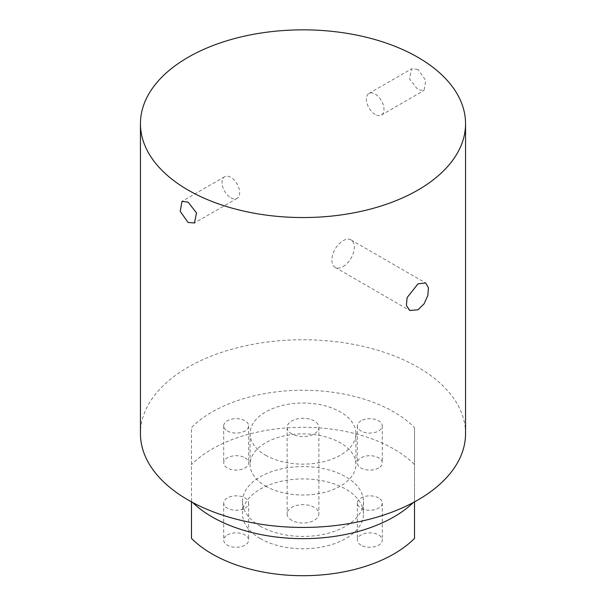 <?xml version="1.0" encoding="UTF-8"?>
<svg xmlns="http://www.w3.org/2000/svg" width="606" height="606" viewBox="0 0 606 606"><rect width="100%" height="100%" fill="white"/><g stroke="black" fill="none" stroke-linecap="round" stroke-linejoin="round"><path stroke-width="0.45" stroke-dasharray="3.03 2.27" d="M227.356 534.984A12.476 7.204 180 0 1 240.946 533.424A12.476 7.204 180 0 1 248.649 540.075A12.476 7.204 180 0 1 244.998 545.173A12.476 7.204 180 0 1 231.401 546.733A12.476 7.204 180 0 1 223.697 540.075A12.476 7.204 180 0 1 227.356 534.984M244.998 508.131A12.476 7.204 0 0 0 248.649 503.041A12.476 7.204 0 0 0 240.946 496.382A12.476 7.204 0 0 0 227.356 497.943A12.476 7.204 0 0 0 223.697 503.041A12.476 7.204 0 0 0 231.401 509.691A12.476 7.204 0 0 0 244.998 508.131M244.998 457.818A12.476 7.204 180 0 1 248.649 462.916A12.476 7.204 180 0 1 240.946 469.567A12.476 7.204 180 0 1 227.356 468.006A12.476 7.204 180 0 1 223.697 462.916A12.476 7.204 180 0 1 231.401 456.257A12.476 7.204 180 0 1 244.998 457.818M227.356 430.964A12.476 7.204 0 0 0 240.946 432.525A12.476 7.204 0 0 0 248.649 425.874A12.476 7.204 0 0 0 244.998 420.784A12.476 7.204 0 0 0 231.401 419.223A12.476 7.204 0 0 0 223.697 425.874A12.476 7.204 0 0 0 227.356 430.964M378.644 468.006A12.476 7.204 180 0 1 365.054 469.567A12.476 7.204 180 0 1 357.351 462.916A12.476 7.204 180 0 1 361.002 457.818A12.476 7.204 180 0 1 374.599 456.257A12.476 7.204 180 0 1 382.303 462.916A12.476 7.204 180 0 1 378.644 468.006M361.002 420.784A12.476 7.204 0 0 0 357.351 425.874A12.476 7.204 0 0 0 365.054 432.525A12.476 7.204 0 0 0 378.644 430.964A12.476 7.204 0 0 0 382.303 425.874A12.476 7.204 0 0 0 374.599 419.223A12.476 7.204 0 0 0 361.002 420.784M361.002 545.173A12.476 7.204 180 0 1 357.351 540.075A12.476 7.204 180 0 1 365.054 533.424A12.476 7.204 180 0 1 378.644 534.984A12.476 7.204 180 0 1 382.303 540.075A12.476 7.204 180 0 1 374.599 546.733A12.476 7.204 180 0 1 361.002 545.173M378.644 497.943A12.476 7.204 0 0 0 365.054 496.382A12.476 7.204 0 0 0 357.351 503.041A12.476 7.204 0 0 0 361.002 508.131A12.476 7.204 0 0 0 374.599 509.691A12.476 7.204 0 0 0 382.303 503.041A12.476 7.204 0 0 0 378.644 497.943M291.774 520.319A15.877 9.166 180 0 1 287.123 513.843A15.877 9.166 180 0 1 296.925 505.374A15.877 9.166 180 0 1 314.226 507.358A15.877 9.166 180 0 1 318.877 513.843A15.877 9.166 180 0 1 309.075 522.311A15.877 9.166 180 0 1 291.774 520.319M291.774 433.896A15.877 9.166 180 0 1 287.123 427.419A15.877 9.166 180 0 1 296.925 418.951A15.877 9.166 180 0 1 314.226 420.935A15.877 9.166 180 0 1 318.877 427.419A15.877 9.166 180 0 1 309.075 435.888A15.877 9.166 180 0 1 291.774 433.896M343.094 266.602A15.877 9.166 120 0 0 353.465 252.611A15.877 9.166 120 0 0 351.033 239.893A15.877 9.166 120 0 0 343.094 240.68A15.877 9.166 120 0 0 332.724 254.671A15.877 9.166 120 0 0 335.156 267.39A15.877 9.166 120 0 0 343.094 266.602M230.825 197.776A12.476 7.204 -120 0 0 237.067 198.389A12.476 7.204 -120 0 0 238.976 188.398A12.476 7.204 -120 0 0 230.825 177.399A12.476 7.204 -120 0 0 224.591 176.785A12.476 7.204 -120 0 0 222.675 186.784A12.476 7.204 -120 0 0 230.825 197.776M375.175 114.436A12.476 7.204 60 0 1 367.024 103.444A12.476 7.204 60 0 1 368.933 93.445A12.476 7.204 60 0 1 375.175 94.066A12.476 7.204 60 0 1 383.325 105.058A12.476 7.204 60 0 1 381.409 115.057A12.476 7.204 60 0 1 375.175 114.436M417.943 69.372L411.535 68.857L409.497 78.916L417.943 89.741L424.011 90.461L425.798 80.537L417.943 69.372M465.552 433.593A162.552 93.847 0 0 0 417.943 367.228A162.552 93.847 0 0 0 240.794 346.882A162.552 93.847 0 0 0 140.448 433.593M265.579 455.197A52.927 30.558 0 0 0 323.256 461.817A52.927 30.558 0 0 0 355.927 433.593A52.927 30.558 0 0 0 340.42 411.982A52.927 30.558 0 0 0 282.744 405.361A52.927 30.558 0 0 0 250.073 433.593A52.927 30.558 0 0 0 265.579 455.197M265.579 486.065A52.927 30.558 0 0 0 323.256 492.686A52.927 30.558 0 0 0 355.927 464.454A52.927 30.558 0 0 0 340.42 442.85A52.927 30.558 0 0 0 282.744 436.229A52.927 30.558 0 0 0 250.073 464.454A52.927 30.558 0 0 0 265.579 486.065M413.353 502.495A128.533 74.205 0 0 0 414.519 501.351L414.519 427.563A128.533 74.205 0 0 0 393.885 411.982A128.533 74.205 0 0 0 191.481 427.563L191.481 538.386M414.519 538.386L414.519 464.597A128.533 74.205 0 0 0 393.885 449.023A128.533 74.205 0 0 0 191.481 464.597M260.232 526.19A60.486 34.921 0 0 0 326.149 533.757A60.486 34.921 0 0 0 363.486 501.495A60.486 34.921 0 0 0 345.768 476.801A60.486 34.921 0 0 0 279.851 469.233A60.486 34.921 0 0 0 242.514 501.495A60.486 34.921 0 0 0 260.232 526.19M260.232 538.529A60.486 34.921 0 0 0 326.149 546.104A60.486 34.921 0 0 0 363.486 513.843A60.486 34.921 0 0 0 345.768 489.148A60.486 34.921 0 0 0 279.851 481.581A60.486 34.921 0 0 0 242.514 513.843A60.486 34.921 0 0 0 260.232 538.529M191.481 501.866L191.481 501.351A128.533 74.205 0 0 0 192.647 502.495M414.519 501.866L414.519 501.351M191.481 501.351L191.481 427.563M414.519 427.563L414.519 464.597M248.649 503.041L248.649 540.075M248.649 425.874L248.649 462.916M357.351 425.874L357.351 462.916M357.351 503.041L357.351 540.075M287.123 427.419L287.123 513.843M351.033 239.893L425.609 282.941M237.067 198.389L194.465 222.985M368.933 93.445L411.535 68.857M355.927 433.593L355.927 464.454M363.486 501.495L363.486 513.843M242.514 501.495L242.514 513.843M250.073 433.593L250.073 464.454M381.409 115.057L424.011 90.461M224.591 176.785L181.989 201.381M335.156 267.39L409.732 310.446M318.877 427.419L318.877 513.843M382.303 503.041L382.303 540.075M382.303 425.874L382.303 462.916M223.697 425.874L223.697 462.916M223.697 503.041L223.697 540.075"/><path stroke-width="0.91" d="M417.943 283.888L425.609 282.941L428.419 287.653L427.844 295.546L424.011 303.924L417.943 309.817L409.732 310.446L406.399 305.432L407.103 297.607L417.943 283.888M188.057 202.093L196.495 212.918L194.465 222.985L188.057 222.463L180.202 211.312L181.989 201.381L188.057 202.093M188.057 190.057A162.552 93.847 0 0 0 365.206 210.403A162.552 93.847 0 0 0 465.552 123.7A162.552 93.847 0 0 0 417.943 57.335A162.552 93.847 0 0 0 240.794 36.989A162.552 93.847 0 0 0 140.448 123.7A162.552 93.847 0 0 0 188.057 190.057M140.448 123.7L140.448 433.593A162.552 93.847 0 0 0 188.057 499.95A162.552 93.847 0 0 0 365.206 520.296A162.552 93.847 0 0 0 465.552 433.593L465.552 123.7M192.647 502.495A128.533 74.205 0 0 0 413.353 502.495M191.481 501.866L191.481 538.386A128.533 74.205 0 0 0 303 575.7A128.533 74.205 0 0 0 414.519 538.386L414.519 501.866"/></g></svg>
